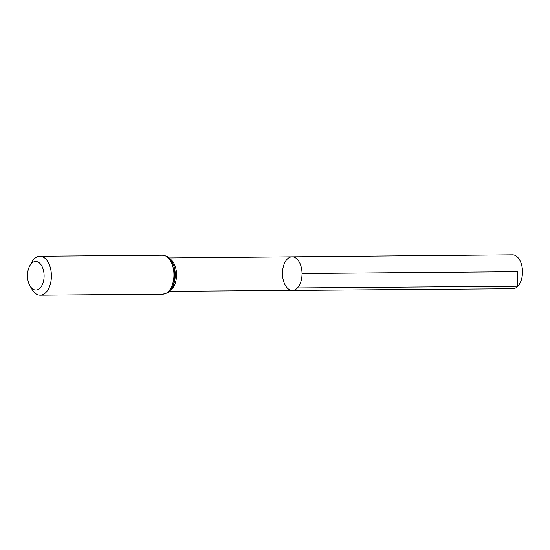 <?xml version="1.0" encoding="UTF-8"?>
<svg xmlns="http://www.w3.org/2000/svg" width="550" height="550" viewBox="0 0 550 550"><rect width="100%" height="100%" fill="white"/><g stroke="black" fill="none" stroke-linecap="round" stroke-linejoin="round"><path stroke-width="0.82" d="M297.44 287.918A16.789 9.776 89.5 0 1 292.394 290.386A16.789 9.776 -90.5 0 0 302.032 273.515A16.789 9.776 -90.5 0 0 292.112 256.809A16.789 9.776 89.5 0 1 301.634 269.005A16.789 9.776 89.5 0 1 297.44 287.918L517.866 286.213L517.646 271.714L302.032 273.515M40.212 287.918A14.273 8.305 89.5 0 1 29.941 285.759A14.273 8.305 89.5 0 1 29.776 265.836A14.273 8.305 89.5 0 1 42.233 266.819A14.273 8.305 89.5 0 1 40.212 287.918M29.776 265.836L31.818 262.171A19.491 11.351 89.5 0 1 39.889 256.218A19.491 11.351 89.5 0 1 50.937 270.38A19.491 11.351 89.5 0 1 46.069 292.339A19.491 11.351 89.5 0 1 40.219 295.206A19.491 11.351 89.5 0 1 32.044 289.389L29.941 285.759M287.079 259.284A16.789 9.776 -90.5 0 0 282.886 278.19A16.789 9.776 -90.5 0 0 292.394 290.386L512.765 288.709A16.961 9.872 -90.5 0 0 522.5 271.673A16.961 9.872 -90.5 0 0 512.483 254.794L292.112 256.809A16.789 9.776 -90.5 0 0 287.079 259.284M170.452 290.207A16.693 9.721 -90.5 0 0 171.992 288.887A16.693 9.721 -90.5 0 0 176.509 273.082A16.693 9.721 -90.5 0 0 170.191 259.036M168.025 291.906A18.095 10.533 -90.5 0 0 175.257 274.581A18.095 10.533 -90.5 0 0 167.736 257.379M162.772 294.181A19.491 11.351 -90.5 0 0 168.623 291.308A19.491 11.351 -90.5 0 0 173.491 269.356A19.491 11.351 -90.5 0 0 162.442 255.193C166.567 256.032 168.781 256.933 169.084 257.909L172.315 262.13L174.295 267.238L174.845 279.868L172.535 287.045L169.407 291.314C169.132 292.298 166.918 293.253 162.772 294.181L40.219 295.206M169.393 291.328L292.394 290.386M169.118 257.936L292.112 256.809M39.889 256.218L162.442 255.193"/></g></svg>
